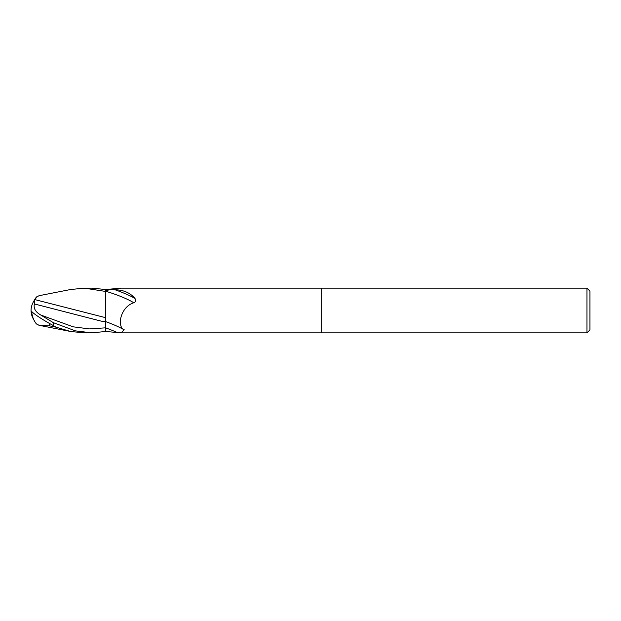 <?xml version="1.0" encoding="UTF-8"?>
<svg xmlns="http://www.w3.org/2000/svg" width="621" height="621" viewBox="0 0 621 621"><rect width="100%" height="100%" fill="white"/><g stroke="black" fill="none" stroke-linecap="round" stroke-linejoin="round"><path stroke-width="0.93" d="M586.969 332.856L586.969 288.144L589.95 291.125L589.95 329.875L586.969 332.856L121.235 332.856L105.57 331.474L105.57 327.803A33.588 4.541 -160.2 0 1 117.679 332.685M114.994 289.759A24.242 3.276 -160.2 0 1 134.998 298.476C130.263 292.84 123.595 289.937 114.994 289.759C110.352 289.572 107.208 289.984 105.57 291.008L105.57 289.526L121.235 288.144L321.678 288.144L321.678 332.856L321.678 288.144L586.969 288.144M134.998 298.476C136.146 300.603 135.727 302.039 133.756 302.784C121.995 306.316 117.051 323.036 122.686 329.014L124.153 329.642L121.235 332.856M105.57 319.287L105.57 331.49L91.885 332.856L75.467 330.877L53.406 322.703L40.776 315.026C35.498 312.021 33.363 308.327 34.388 303.948L101.2 321.142L105.57 321.639L105.57 289.51L91.885 288.144L84.316 288.144L105.57 291.428L105.57 303.56M105.57 321.577A24.328 3.284 -160.2 0 1 122.686 329.014M105.57 291.226A23.086 3.121 -160.2 0 1 133.756 302.784M91.885 332.856L84.316 332.856L70.569 331.482L39.045 325.295L49.556 325.854L49.556 323.479M105.57 317.665L35.226 299.702L34.411 300.238A21.65 17.442 155 0 0 31.05 310.5A19.36 2.073 30.2 0 0 53.406 325.567L55.975 327.166L70.569 331.482M35.226 299.702L36.515 296.954L39.154 295.681M36.515 324.046A21.58 21.556 180 0 1 31.749 311.587A21.58 21.58 0 0 0 36.297 323.789L39.045 325.303M34.388 303.948L34.411 299.547M49.556 325.854L55.975 327.166M33.969 320.079A21.65 17.442 25 0 1 31.05 310.5M39.045 295.705L70.569 289.518L84.316 288.144M53.406 325.567L53.406 322.703M40.776 315.026L73.177 326.825L89.37 328.905L105.57 327.834M36.297 297.211A21.58 21.58 0 0 0 33.969 300.921"/></g></svg>
